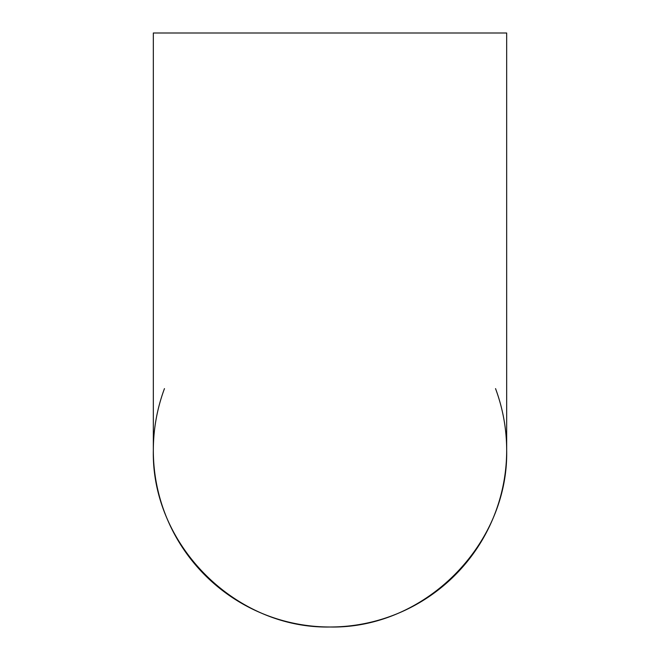 <?xml version="1.0" encoding="UTF-8"?>
<svg xmlns="http://www.w3.org/2000/svg" width="660" height="660" viewBox="0 0 660 660"><rect width="100%" height="100%" fill="white"/><g stroke="black" fill="none" stroke-linecap="round" stroke-linejoin="round"><path stroke-width="0.99" d="M164.456 388.616C157.088 408.532 153.376 429.099 153.326 450.326C151.355 544.764 235.562 628.98 330 627C424.438 628.98 508.645 544.764 506.674 450.326C506.624 429.099 502.912 408.532 495.544 388.616M506.674 450.326A176.674 176.674 0 0 1 330 627A176.674 176.674 0 0 1 153.326 450.326L153.326 33L506.674 33L506.674 450.326"/></g></svg>
